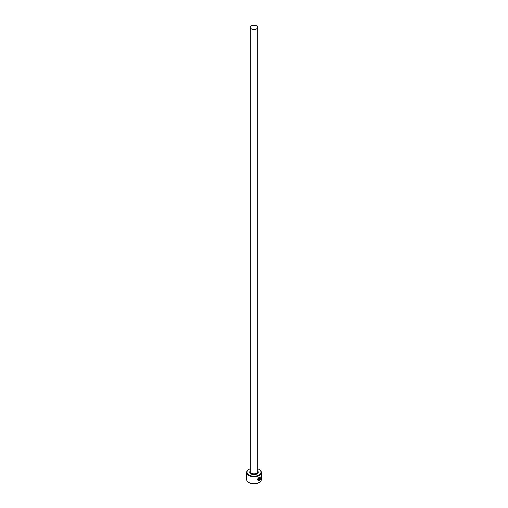 <?xml version="1.0" encoding="UTF-8"?>
<svg xmlns="http://www.w3.org/2000/svg" width="508" height="508" viewBox="0 0 508 508"><rect width="100%" height="100%" fill="white"/><g stroke="black" fill="none" stroke-linecap="round" stroke-linejoin="round"><path stroke-width="0.76" d="M258.54 480.619C257.175 479.927 257.346 478.866 259.061 477.425L260.045 477.368L259.188 477.501C257.48 478.936 257.308 480.003 258.674 480.695L258.674 478.53A7.385 4.267 0 0 0 259.023 478.352L259.023 481L257.893 480.949L259.188 477.12L260.229 476.936L260.312 479.4L260.045 477.368M257.829 480.911L259.023 481M259.677 478.161L259.664 480.13L260.134 479.831L259.353 480.809L259.353 478.733L259.81 477.857L260.217 478.098A7.385 4.267 180 0 1 259.95 478.32L259.664 478.53M250.304 468.751A7.017 4.051 0 0 0 249.041 469.329A7.017 4.051 0 0 0 249.041 475.063A7.017 4.051 0 0 0 258.959 475.063A7.017 4.051 0 0 0 258.959 469.329L259.226 469.481A7.385 4.267 180 0 1 261.385 472.497A7.385 4.267 180 0 1 256.826 476.44A7.385 4.267 180 0 1 248.774 475.513A7.385 4.267 180 0 1 246.615 472.497A7.385 4.267 180 0 1 248.774 469.481A7.385 4.267 180 0 1 248.907 469.405M259.093 482.524A7.017 4.051 180 0 1 258.959 482.6A7.017 4.051 180 0 1 249.041 482.6L248.774 482.448A7.385 4.267 0 0 0 259.226 482.448A7.385 4.267 0 0 0 261.385 479.431L261.385 472.497M251.39 28.88A3.696 2.134 0 0 0 255.416 29.343A3.696 2.134 0 0 0 257.696 27.369A3.696 2.134 0 0 0 256.61 25.864A3.696 2.134 0 0 0 252.584 25.4A3.696 2.134 0 0 0 250.304 27.369A3.696 2.134 0 0 0 251.39 28.88M258.045 480.498L258.674 480.695M259.81 477.857L260.09 478.022A7.385 4.267 0 0 1 259.88 478.199M246.615 472.497L246.615 479.431A7.385 4.267 0 0 0 248.774 482.448L249.041 482.6M259.226 469.481L258.959 469.329A7.017 4.051 0 0 0 257.696 468.751M259.531 478.46L259.664 480.13M259.22 480.733L259.81 479.641M260.185 479.323L260.223 476.968M258.889 480.924L258.889 478.422M257.696 27.369L257.696 471.741A3.696 2.134 180 0 1 255.416 473.716A3.696 2.134 180 0 1 251.39 473.253A3.696 2.134 180 0 1 250.304 471.741L250.304 27.369M257.696 470.986A4.248 2.451 180 0 1 256.572 474.148A4.248 2.451 180 0 1 250.996 473.932A4.248 2.451 180 0 1 250.304 470.986"/></g></svg>
